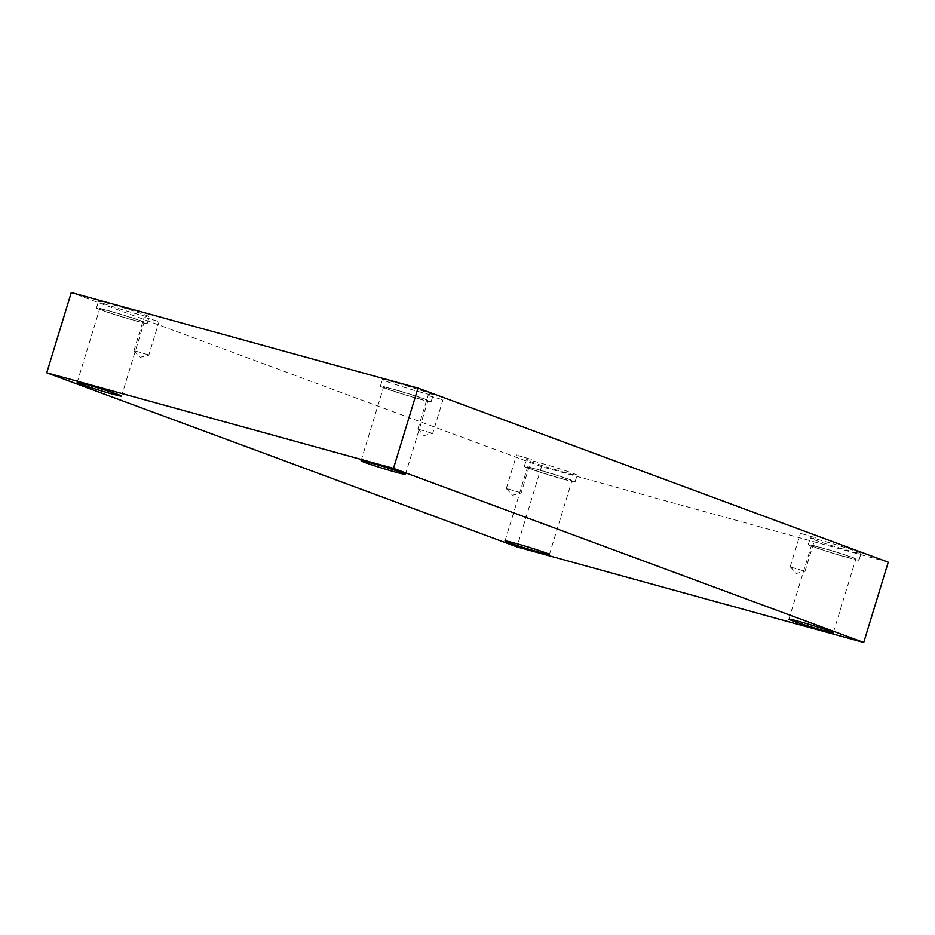 <?xml version="1.0" encoding="UTF-8"?>
<svg xmlns="http://www.w3.org/2000/svg" width="935" height="935" viewBox="0 0 935 935"><rect width="100%" height="100%" fill="white"/><g stroke="black" fill="none" stroke-linecap="round" stroke-linejoin="round"><path stroke-width="0.7" stroke-dasharray="4.67 3.51" d="M519.837 492.441L506.314 488.491L519.837 492.441M517.838 455.485L531.372 459.436L517.838 455.485M147.531 354.587L133.997 350.637L147.531 354.587M888.25 562.204L541.517 466.647L516.985 546.905M541.517 466.647L71.282 292.538M145.533 317.631L159.055 321.593L145.533 317.631M429.434 395.879L442.968 399.829L429.434 395.879M801.739 533.733L815.273 537.683L801.739 533.733M102.862 303.244A26.519 1.064 -163 0 0 131.157 312.325A26.519 1.064 -163 0 0 149.249 316.801A26.519 1.064 -163 0 0 124.191 308.024A26.519 1.064 -163 0 0 98.526 301.292A26.519 1.064 -163 0 0 102.862 303.244M530.718 461.668A26.519 1.064 -163 0 0 559.013 470.737A26.519 1.064 -163 0 0 577.105 475.214A26.519 1.064 -163 0 0 552.059 466.436A26.519 1.064 -163 0 0 526.382 459.704A26.519 1.064 -163 0 0 530.718 461.668M814.619 539.904A26.519 1.064 -163 0 0 842.914 548.985A26.519 1.064 -163 0 0 861.018 553.462A26.519 1.064 -163 0 0 835.96 544.684A26.519 1.064 -163 0 0 810.283 537.952A26.519 1.064 -163 0 0 814.619 539.904M386.763 381.492A26.519 1.064 -163 0 0 415.058 390.573A26.519 1.064 -163 0 0 433.15 395.037A26.519 1.064 -163 0 0 408.104 386.272A26.519 1.064 -163 0 0 382.427 379.528A26.519 1.064 -163 0 0 386.763 381.492M418.167 398.532A23.211 0.935 -163 0 0 427.95 400.729A23.211 0.935 -163 0 0 406.024 393.051A23.211 0.935 -163 0 0 383.56 387.16A23.211 0.935 -163 0 0 395.213 391.578A23.211 0.935 -163 0 0 418.167 398.532M384.729 388.142A26.519 1.064 17 0 1 380.393 386.19A26.519 1.064 17 0 1 406.07 392.922A26.519 1.064 17 0 1 431.117 401.699A26.519 1.064 17 0 1 413.025 397.223A26.519 1.064 17 0 1 384.729 388.142M846.023 556.944A23.211 0.935 -163 0 0 855.805 559.142A23.211 0.935 -163 0 0 833.891 551.463A23.211 0.935 -163 0 0 811.428 545.572A23.211 0.935 -163 0 0 823.081 549.99A23.211 0.935 -163 0 0 846.023 556.944M812.585 546.554A26.519 1.064 17 0 1 808.249 544.602A26.519 1.064 17 0 1 833.926 551.334A26.519 1.064 17 0 1 858.985 560.112A26.519 1.064 17 0 1 840.881 555.635A26.519 1.064 17 0 1 812.585 546.554M562.122 478.708A23.211 0.935 -163 0 0 571.904 480.894A23.211 0.935 -163 0 0 549.99 473.215A23.211 0.935 -163 0 0 527.515 467.325A23.211 0.935 -163 0 0 539.168 471.754A23.211 0.935 -163 0 0 562.122 478.708M528.684 468.318A26.519 1.064 17 0 1 524.348 466.355A26.519 1.064 17 0 1 550.025 473.098A26.519 1.064 17 0 1 575.072 481.864A26.519 1.064 17 0 1 556.98 477.399A26.519 1.064 17 0 1 528.684 468.318M134.266 320.296A23.211 0.935 -163 0 0 144.048 322.481A23.211 0.935 -163 0 0 122.123 314.803A23.211 0.935 -163 0 0 99.659 308.912A23.211 0.935 -163 0 0 111.312 313.342A23.211 0.935 -163 0 0 134.266 320.296M100.816 309.906A26.519 1.064 17 0 1 96.492 307.942A26.519 1.064 17 0 1 122.158 314.674A26.519 1.064 17 0 1 147.216 323.452A26.519 1.064 17 0 1 129.124 318.975A26.519 1.064 17 0 1 100.816 309.906M791.478 567.3L805.012 571.25L791.478 567.3M419.172 429.457L432.695 433.408L419.172 429.457M506.314 488.514L512.345 495.188L521.087 493.025L531.372 459.436M506.314 488.491L516.576 454.913M134.009 350.66L140.04 357.345L148.77 355.183L159.055 321.593M405.451 474.325L427.95 400.729M361.062 460.756L383.56 387.16M431.117 401.699L433.15 395.037M380.393 386.19L382.427 379.528M833.307 632.738L855.805 559.142M788.918 619.169L811.428 545.572M858.985 560.112L861.018 553.462M808.249 544.602L810.283 537.952M549.406 554.502L571.904 480.894M505.017 540.933L527.515 467.325M575.072 481.864L577.105 475.214M524.348 466.355L526.382 459.704M121.538 396.078L144.048 322.481M77.161 382.508L99.659 308.912M147.216 323.452L149.249 316.801M96.492 307.942L98.526 301.292M805.012 571.25L815.273 537.683M790.215 566.727L800.477 533.16M790.227 566.75L796.258 573.435L804.988 571.273M417.91 428.908L423.941 435.581L432.671 433.419L442.968 399.829M417.898 428.884L428.172 395.306M133.997 350.637L144.259 317.07"/><path stroke-width="1.4" d="M393.483 468.353L863.718 642.462L516.985 546.905L46.75 372.796L393.483 468.353L418.015 388.095L888.25 562.204L863.718 642.462M418.015 388.095L71.282 292.538L46.75 372.796M86.943 384.706A23.211 0.935 17 0 1 109.886 391.66A23.211 0.935 17 0 1 121.538 396.078A23.211 0.935 17 0 1 111.756 393.892A23.211 0.935 17 0 1 88.813 386.938A23.211 0.935 17 0 1 77.161 382.508A23.211 0.935 17 0 1 86.943 384.706M514.799 543.118A23.211 0.935 17 0 1 537.754 550.072A23.211 0.935 17 0 1 549.406 554.502A23.211 0.935 17 0 1 539.624 552.304A23.211 0.935 17 0 1 516.669 545.35A23.211 0.935 17 0 1 505.017 540.933A23.211 0.935 17 0 1 514.799 543.118M798.7 621.366A23.211 0.935 17 0 1 821.655 628.32A23.211 0.935 17 0 1 833.307 632.738A23.211 0.935 17 0 1 823.525 630.552A23.211 0.935 17 0 1 800.57 623.598A23.211 0.935 17 0 1 788.918 619.169A23.211 0.935 17 0 1 798.7 621.366M370.844 462.942A23.211 0.935 17 0 1 393.799 469.896A23.211 0.935 17 0 1 405.451 474.325A23.211 0.935 17 0 1 395.669 472.14A23.211 0.935 17 0 1 372.714 465.186A23.211 0.935 17 0 1 361.062 460.756A23.211 0.935 17 0 1 370.844 462.942"/></g></svg>
